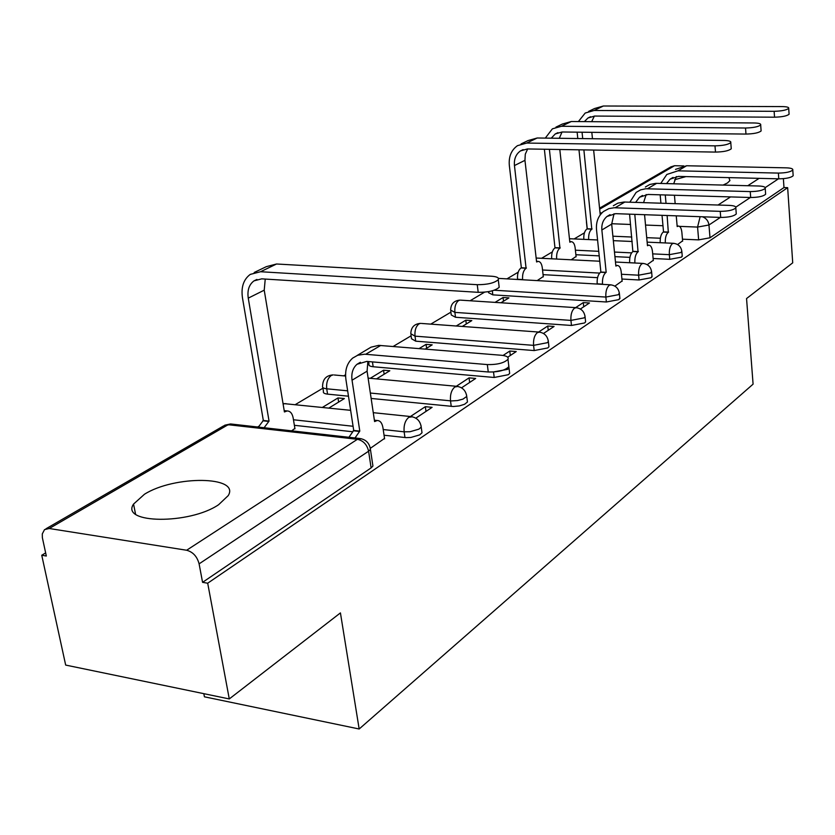 <?xml version="1.0" encoding="UTF-8"?>
<svg xmlns="http://www.w3.org/2000/svg" width="835" height="835" viewBox="0 0 835 835"><rect width="100%" height="100%" fill="white"/><g stroke="black" fill="none" stroke-linecap="round" stroke-linejoin="round"><path stroke-width="1.25" d="M653.116 258.506L669.764 259.32L681.517 257.138L682.216 255.583M621.918 279.026L639.067 279.976L651.237 277.7L651.999 275.978M488.423 291.666L488.548 292.699L492.827 294.859L606.367 301.988L618.985 299.598L619.821 297.677M450.764 311.152L451.265 314.972L455.513 317.269L571.484 325.462L584.584 322.957L585.617 321.892L585.502 320.807M410.956 334.898L411.498 338.728L415.715 341.181L534.191 350.564L547.802 347.934L548.95 346.755L548.814 345.523M368.611 361.565L368.986 364.133C368.465 365.511 369.853 366.377 373.161 366.742L494.205 377.472L508.379 374.696L509.663 373.381L509.496 371.992M371.147 398.452L453.415 406.499L459.365 405.904L464.552 404.286L467.464 401.99L467.256 400.403M384.058 435.233L406.04 437.634L410.862 437.457L419.671 434.889L422.019 432.78L421.758 430.975M144.445 494.268L133.548 504.079C119.979 523.816 189.43 524.672 218.613 504.716L228.237 495.593C240.376 475.95 174.358 475.251 144.445 494.268M723.089 185.078L727.462 182.969L729.926 180.59L728.871 177.625M584.427 232.829L574.156 238.935M552.321 251.909L541.571 258.297M518.201 272.179L506.949 278.869M484.53 292.187L470.084 300.767M450.9 312.165L430.766 324.126M411.091 335.816L393.191 346.452M345.575 374.738L343.696 375.854M322.947 388.181L295.319 404.599M258.62 426.403L257.608 426.998M45.654 552.927L41.75 555.244L46.322 556.016L42.355 537.646L42.293 533.92L44.537 529.609L49.244 528.503L186.633 550.244L357.401 439.304L228.143 424.712L49.244 528.503M203.823 693.666L204.418 696.808L359.165 728.997L340.43 612.9L229.281 698.937L207.696 583.206L787.655 187.666L792.718 262.827L746.553 298.554L753.087 384.152L359.165 728.997M229.281 698.937L65.673 665.077L41.75 555.244M685.984 176.592L674.638 179.723M783.376 178.669L783.981 187.562L710.011 237.787L698.644 239.875L682.466 239.186M660.36 238.236L646.718 237.662M631.782 237.025L612.89 236.211M599.561 208.176L670.829 166.896L674.544 165.727L683.781 165.915M783.981 187.562L787.655 187.666M370.093 447.32L370.427 449.387L368.6 451.213L199.106 563.855L202.571 582.339L207.696 583.206M199.106 563.855C197.123 556.486 192.958 551.945 186.633 550.244M370.594 448.144L384.528 438.417M291.655 430.829L294.891 428.407M415.82 418.158L432.102 407.355L425.339 406.676L425.996 411.404M328.854 408.075L344.364 398.577L337.977 397.94L338.624 402.094M461.536 387.837L475.668 378.453L469.061 377.869L469.656 382.44M376.533 378.892L389.809 370.771L383.557 370.218L384.142 374.237M507.701 357.213L516.228 351.556L509.767 351.044L510.31 355.48M425.286 349.072L432.196 344.845L426.069 344.354L426.612 348.258M543.491 333.468L554.064 326.464L547.75 326.015L548.24 330.326M462.277 326.433L471.817 320.598L465.815 320.17L466.306 323.97M580.377 309.013L589.458 302.99L583.279 302.594L583.728 306.789M500.948 302.771L508.933 297.886L503.056 297.511L503.505 301.205M614.873 286.134L622.117 280.957M537.187 280.602L543.282 276.542M647.209 264.685L653.283 260.301M571.203 259.789L576.077 256.491M629.914 257.368L614.936 256.637M599.206 255.875L575.889 254.727M597.557 277.679L543.063 274.652M348.477 396.207L327.56 394.13L326.725 388.797C323.406 388.4 322.028 387.482 322.602 386.031C322.801 379.08 326.328 375.364 333.175 374.884L331.255 375.499C327.675 378.245 326.172 382.68 326.725 388.797L347.652 390.832M352.067 431.695L294.379 425.307M677.592 244.53L682.612 240.856M503.056 297.511L495.04 302.385M465.815 320.17L456.244 325.994M426.069 344.354L419.139 348.571M383.557 370.218L370.249 378.318M337.977 397.94L322.425 407.407M322.842 387.523L323.448 391.344C322.874 392.805 324.241 393.734 327.56 394.13M202.571 582.339L371.116 467.903L372.932 466.045L372.629 463.968M425.339 406.676L410.402 416.529M469.061 377.869L456.307 386.281M509.767 351.044L503.067 355.459M547.75 326.015L538.606 332.038M583.279 302.594L575.639 307.635M508.64 364.603L508.891 366.659C505.165 370.406 498.286 372.18 488.256 371.992L366.774 361.409L357.004 364.279C352.808 368.026 351.159 373.339 352.046 380.217L359.791 431.111L353.716 430.442L345.94 379.643C344.719 370.333 346.963 363.142 352.683 358.09L357.724 355.24L364.655 354.207L487.327 364.582C497.368 364.77 504.256 362.995 507.983 359.28C508.849 357.161 506.678 355.825 501.47 355.272L378.673 345.366L371.032 347.172L357.244 355.418M359.791 431.111L355.011 437.968M348.936 437.279L353.716 430.442M384.591 438.866L382.931 427.624C382.075 422.938 380.165 420.569 377.201 420.506L374.591 421.571L367.087 371.178L367.87 361.503M477.244 284.693C487.421 284.704 494.424 283.044 498.265 279.694C499.173 277.794 496.992 276.646 491.731 276.239L276.552 263.996L260.551 271.73L477.244 284.693L478.204 292.323L261.731 278.848L253.997 280.873C249.07 284.568 247.16 290.329 248.256 298.137L269.047 421.111L264.1 427.729M498.965 285.466L499.194 287.292C495.364 290.674 488.371 292.354 478.204 292.323M269.047 421.111L263.328 420.475L242.453 297.73C240.96 287.167 243.559 279.391 250.249 274.402L260.551 271.73M258.38 427.082L263.328 420.475M294.953 428.814L293.158 417.907C292.24 413.346 290.225 411.029 287.136 410.945L284.422 411.958L264.225 290.173L248.256 298.137M254.205 272.492L266.302 266.668L276.552 263.996M265.238 279.067L264.225 290.173M736.209 213.019L736.272 213.948C733.913 216.202 728.725 217.371 720.72 217.434L615.677 213.666L606.982 216.474C603.12 219.782 601.419 224.291 601.858 230.001L606.179 272.325L600.876 272.033L596.524 229.782C595.908 222.037 598.236 215.941 603.496 211.485L608.892 208.604L614.184 207.758L720.229 211.349C728.245 211.265 733.433 210.107 735.812 207.873C736.23 206.454 734.059 205.629 729.289 205.389L623.964 202.018L617.879 203.155L613.339 205.734M606.179 272.325L605.855 272.523C603.329 274.736 602.202 278.598 602.494 284.14L597.182 283.837C596.889 278.305 598.017 274.444 600.553 272.241L600.876 272.033M622.148 281.301L621.219 271.907C620.676 267.743 619.372 265.603 617.316 265.467L615.875 266.073L611.679 224.104L614.038 213.708M714.99 145.854C723.089 145.666 728.35 144.57 730.771 142.555C731.22 141.303 729.028 140.614 724.206 140.468L537.208 137.994L526.739 143.056L714.99 145.854L715.491 152.085L527.407 148.954L520.455 150.916C515.905 154.193 513.901 159.078 514.454 165.56L526.081 268.233C523.42 270.373 522.261 274.151 522.606 279.558L522.626 279.767M731.189 147.972L731.251 148.776C728.84 150.811 723.58 151.907 715.491 152.085M526.415 268.035L521.364 267.764L509.329 165.445C508.578 156.667 511.291 150.07 517.481 145.666L526.739 143.056M517.564 279.474L517.543 279.266C517.199 273.87 518.358 270.102 521.03 267.962L521.364 267.764M543.314 276.855L542.28 267.691C541.675 263.63 540.287 261.522 538.116 261.397L536.602 261.971L524.954 160.33L514.454 165.56M521.082 143.923L528.002 140.593L537.208 137.994M527.657 148.954L525.288 154.204L524.954 160.33M629.841 202.185L636.145 192.405L640.622 189.858L645.737 188.752L750.247 191.591C758.003 191.486 762.992 190.401 765.215 188.324C765.591 186.988 763.43 186.215 758.733 186.007L655.809 183.324L649.839 184.472L645.382 186.998M765.58 193.407L765.632 194.221C763.42 196.319 758.43 197.415 750.686 197.509L648.054 194.461L639.527 197.237L635.633 202.362M634.798 214.355L638.055 251.773C635.675 253.861 634.621 257.598 634.871 262.983L629.673 262.722C629.413 257.347 630.477 253.61 632.867 251.533L629.58 214.167M638.357 251.585L633.17 251.335M653.314 260.635L652.469 251.492C651.958 247.4 650.736 245.292 648.785 245.156L647.469 245.709L644.557 214.71M646.175 194.524L643.576 202.623M745.53 128.016C753.368 127.807 758.42 126.774 760.685 124.916C761.071 123.737 758.9 123.089 754.151 122.975L571.307 121.513L561.475 126.262L745.53 128.016L745.979 134.07L562.091 131.993L555.265 133.944L551.257 138.182M761.061 130.229L761.113 130.949C758.848 132.828 753.807 133.871 745.979 134.07M549.399 149.319L559.93 248.099C557.425 250.135 556.329 253.777 556.642 259.038L551.684 258.787C551.371 253.537 552.467 249.895 554.983 247.87L544.378 149.235M560.243 247.911L555.296 247.682M576.108 256.794L575.148 247.87C574.584 243.883 573.28 241.816 571.213 241.67L569.835 242.213L559.805 149.486M545.297 138.099L552.384 128.84L561.475 126.262M555.933 127.139L562.268 124.081L571.307 121.513M562.038 131.993L559.304 138.286M660.756 183.429L666.81 174.473L677.968 170.831L778.387 173.085C785.892 172.96 790.693 171.927 792.78 169.996C793.114 168.733 790.975 168.023 786.34 167.845L686.6 165.758L675.505 169.39M793.114 174.995L793.166 175.726C791.079 177.678 786.278 178.711 778.773 178.826L678.458 176.415L670.087 179.16L666.528 183.585M667.123 215.513L668.324 232.266C666.111 234.207 665.109 237.766 665.297 242.943M668.605 232.088L663.533 231.879L662.03 215.336M660.203 242.724C660.015 237.557 661.028 233.998 663.24 232.057L663.533 231.879M660.923 203.187L660.161 194.816M682.644 241.179L681.861 232.276C681.391 228.268 680.233 226.191 678.385 226.055L677.185 226.556L676.246 215.837M674.429 195.244L675.171 203.646M665.276 194.972L666.027 203.343M676.371 176.519L673.688 183.773M774.128 111.316C781.717 111.086 786.57 110.116 788.699 108.383C789.054 107.277 786.894 106.671 782.218 106.588L603.381 106.003L594.123 110.481L774.128 111.316L774.536 117.192L594.687 116.055L587.986 117.986L584.354 121.618M789.044 113.602L789.096 114.238C786.967 115.992 782.113 116.983 774.536 117.192M583.884 149.893L591.796 229.145C589.468 231.034 588.424 234.51 588.665 239.572M592.098 228.967L587.245 228.769L578.979 149.809M583.801 239.363C583.561 234.301 584.604 230.836 586.942 228.947L587.245 228.769M591.817 132.327L592.474 138.725M593.633 150.049L600.24 214.866M582.058 132.222L582.715 138.6M577.799 138.526L577.131 132.16M578.384 121.566L585.199 113.038L594.123 110.481M588.685 111.358L594.499 108.55L603.381 106.003M594.384 116.055L591.66 121.67M681.798 250.938L681.109 252.494L669.346 254.665L652.688 253.871M669.764 259.32L669.346 254.665C669.117 249.362 670.129 245.699 672.394 243.663L673.803 243.329M651.54 271.198L650.789 272.92L638.608 275.195L621.449 274.266M639.067 279.976L638.608 275.195C638.347 269.747 639.422 265.947 641.823 263.797L643.399 263.442M619.33 292.761L618.495 294.682L605.866 297.062L494.195 290.225M606.367 301.988L605.866 297.062C605.573 291.457 606.711 287.511 609.279 285.246L611.053 284.85M584.959 315.755L585.074 316.841L584.051 317.895L570.931 320.4L454.877 312.384L450.629 310.109C450.837 303.93 453.979 300.6 460.054 300.109L458.645 300.569C455.733 302.865 454.47 306.8 454.877 312.384L455.513 317.269M571.484 325.462L570.931 320.4C570.608 314.618 571.808 310.526 574.543 308.125L576.557 307.697M548.209 340.315L548.355 341.557L547.207 342.726L533.575 345.356L415.016 336.15L410.799 333.729C411.008 327.31 414.264 323.865 420.569 323.375L419.013 323.876C415.903 326.308 414.567 330.399 415.016 336.15L415.715 341.181M534.191 350.564L533.575 345.356C533.21 339.386 534.484 335.138 537.416 332.591L539.702 332.132M507.983 359.28L509.006 368.026L507.732 369.331L492.911 372.045M494.205 377.472L493.527 372.013M466.514 394.861L466.744 396.458L462.924 399.13L457.434 400.57L451.558 400.925L370.343 393.045M451.244 406.394L450.503 400.852C450.034 394.485 451.484 389.861 454.866 386.97L457.862 386.448M420.944 425.255L421.216 427.082L418.867 429.169L410.048 431.726L404.14 431.82L383.213 429.545M404.965 437.54L404.14 431.82C403.608 425.245 405.163 420.412 408.806 417.323L412.281 416.769M698.644 239.875L697.569 227.078L679.513 226.368M662.969 225.732L645.528 225.053M630.571 224.469L611.648 223.728M600.041 212.852L601.899 212.925M718.058 205.024L730.541 196.914M747.763 185.725L759.109 178.356M674.544 165.727L599.666 209.167M631.584 252.869L614.476 252.055M598.737 251.314L575.398 250.197M599.614 273.087L542.541 269.997M492.827 294.859L492.326 290.799M373.161 366.742L372.441 361.899M353.08 426.267L293.471 419.775M285.977 403.629L283.086 403.879M334.292 374.988L345.596 376.032M421.372 323.437L538.867 332.059C544.389 332.8 547.551 335.962 548.355 341.557L548.95 346.755M460.732 300.151L575.858 307.645C581.233 308.345 584.302 311.413 585.074 316.841L585.617 321.892M371.116 467.903L368.6 451.213C367.024 444.585 363.288 440.619 357.401 439.304L361.398 438.751M586.525 221.953L586.337 220.158M710.011 237.787L708.957 225.001L697.569 227.078L700.137 216.693M778.45 178.826L765.225 187.614M750.352 197.498L735.844 207.132M720.375 217.424L708.957 225.001C708.383 220.931 706.212 218.185 702.454 216.776M45.977 528.785L223.603 425.902L232.109 424.128M488.256 371.992L487.327 364.582M359.3 431.424L353.226 430.756M352.046 380.217L367.087 371.178M375.072 421.257L374.539 421.205M365.709 354.27L380.75 345.439M262.827 420.777L268.536 421.414M284.359 411.603L284.923 411.665M720.72 217.434L720.229 211.349M605.855 272.523L600.553 272.241M601.858 230.001L611.679 224.104M615.092 207.769L624.872 202.018M521.03 267.962L526.081 268.233M517.543 279.266L522.606 279.558M750.686 197.509L750.247 191.591M638.055 251.773L632.867 251.533M647.522 188.72L656.696 183.324M554.983 247.87L559.93 248.099M778.773 178.826L778.387 173.085M668.324 232.266L663.24 232.057M677.968 170.831L686.6 165.758M586.942 228.947L591.796 229.145M135.531 514.068L133.548 504.079M422.019 432.78L421.216 427.082C420.297 420.965 416.842 417.469 410.841 416.571L373.266 412.678M350.637 410.329L283.023 403.524M467.464 401.99L466.744 396.458C465.857 390.529 462.506 387.148 456.682 386.313L368.12 378.119M509.663 373.381L508.849 366.732M619.914 298.638L619.424 293.732C618.683 288.44 615.698 285.466 610.458 284.808L498.422 278.379M652.072 276.834L651.624 272.064C650.914 266.908 648.002 264.027 642.898 263.411L615.478 262.023M682.278 256.345L681.871 251.7C681.183 246.69 678.354 243.883 673.375 243.298L647.135 242.15M536.153 258.025L599.76 261.23M569.46 238.726L597.568 239.969M613.339 240.657L632.22 241.492M372.932 466.045L370.427 449.387C369.467 443.061 365.876 439.429 359.666 438.49L230.543 423.95L224.719 425.213M587.151 228.821L586.421 221.839M377.201 420.506L374.383 420.203M357.004 364.279L360.396 362.275M498.265 279.694L499.194 287.292M284.203 410.632L287.136 410.945M256.94 279.433L253.997 280.873M735.812 207.873L736.272 213.948M617.316 265.467L615.812 265.394M606.982 216.474L610.061 214.658M730.771 142.555L731.251 148.776M536.529 261.313L538.116 261.397M523.138 149.611L520.455 150.916M765.215 188.324L765.632 194.221M648.785 245.156L647.417 245.093M639.527 197.237L642.543 195.453M760.685 124.916L761.113 130.949M569.773 241.607L571.213 241.67M557.905 132.661L555.265 133.944M792.78 169.996L793.166 175.726M678.385 226.055L677.133 226.003M670.087 179.16L673.062 177.406M788.699 108.383L789.096 114.238M590.575 116.723L587.986 117.986"/></g></svg>
